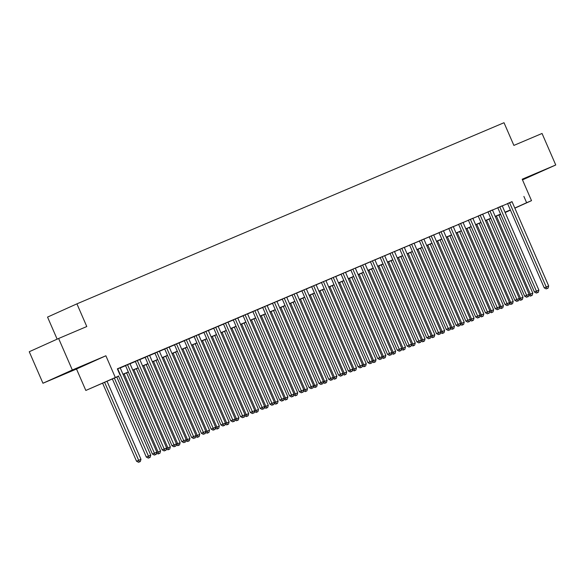 <?xml version="1.0" encoding="UTF-8"?>
<svg xmlns="http://www.w3.org/2000/svg" width="585" height="585" viewBox="0 0 585 585"><rect width="100%" height="100%" fill="white"/><g stroke="black" fill="none" stroke-linecap="round" stroke-linejoin="round"><path stroke-width="0.88" d="M64.182 374.02L80.211 366.949L64.182 374.02M522.405 179.69L538.163 172.729L522.332 179.515M118.572 376.243L85.827 390.451L118.521 376.118M76.503 369.018L105.878 355.775L72.328 370.005L58.624 338.488L29.25 351.731L42.954 383.248L76.503 369.018L85.827 390.451M57.14 339.154L47.546 317.092L76.92 303.849L504.014 122.718L513.879 145.409L542.046 133.468L555.75 164.985L522.2 179.215L531.516 200.648L514.851 208.165M522.485 179.88L555.75 164.985M500.731 214.498L498.947 215.251M72.328 370.005L42.954 383.248M120.188 367.826L117.409 368.959M129.98 363.673L125.534 365.566M139.778 359.519L135.325 361.413M149.577 355.366L145.124 357.26M159.369 351.205L154.923 353.106M169.167 347.051L164.714 348.945M178.959 342.898L174.513 344.792M188.758 338.744L184.304 340.638M198.556 334.591L194.103 336.485M208.348 330.437L203.902 332.331M218.146 326.284L213.693 328.178M227.938 322.13L223.492 324.024M237.737 317.969L233.283 319.871M247.528 313.816L243.082 315.717M257.327 309.662L252.881 311.556M267.126 305.509L262.672 307.403M276.917 301.355L272.471 303.249M286.716 297.202L282.262 299.096M296.507 293.048L292.061 294.942M306.306 288.895L301.86 290.789M316.105 284.741L311.651 286.635M325.896 280.581L321.45 282.482M335.695 276.427L331.242 278.321M345.486 272.274L341.04 274.168M355.285 268.12L350.839 270.014M365.084 263.967L360.631 265.861M374.875 259.813L370.429 261.707M384.674 255.66L380.221 257.554M394.466 251.506L390.019 253.4M404.264 247.345L399.811 249.247M414.063 243.192L409.61 245.086M423.854 239.038L419.408 240.932M433.653 234.885L429.2 236.779M443.445 230.731L438.999 232.625M453.243 226.578L448.79 228.472M463.042 222.424L458.589 224.318M472.834 218.271L468.388 220.165M482.632 214.11L478.179 216.011M492.424 209.956L487.978 211.85M502.222 205.803L497.769 207.697M512.065 201.752L117.351 368.828L120.093 375.131M120.232 367.928L125.57 365.662M130.024 363.775L135.369 361.508M139.822 359.621L145.168 357.355M149.621 355.461L154.959 353.201M159.412 351.307L164.758 349.04M169.211 347.154L174.549 344.887M179.003 343L184.348 340.733M188.801 338.847L194.147 336.58M198.6 334.693L203.938 332.426M208.392 330.54L213.737 328.273M218.19 326.386L223.528 324.119M227.982 322.225L233.327 319.966M237.781 318.072L243.126 315.805M247.579 313.918L252.917 311.651M257.371 309.765L262.716 307.498M267.169 305.611L272.508 303.344M276.961 301.458L282.306 299.191M286.76 297.304L292.105 295.037M296.558 293.151L301.897 290.884M306.35 288.99L311.695 286.73M316.149 284.836L321.487 282.57M325.94 280.683L331.286 278.416M335.739 276.529L341.084 274.263M345.53 272.376L350.876 270.109M355.329 268.222L360.674 265.956M365.128 264.069L370.466 261.802M374.919 259.916L380.265 257.649M384.718 255.755L390.063 253.495M394.509 251.601L399.855 249.342M404.308 247.448L409.654 245.181M414.107 243.294L419.445 241.027M423.898 239.141L429.244 236.874M433.697 234.987L439.042 232.72M443.488 230.834L448.834 228.567M453.287 226.68L458.633 224.413M463.086 222.527L468.424 220.26M472.877 218.366L478.223 216.106M482.676 214.212L488.022 211.945M492.468 210.059L497.813 207.792M502.266 205.905L507.612 203.638M512.021 201.649L507.568 203.543M105.878 355.775L115.194 377.208M523.882 196.421L526.624 202.724L531.516 200.648M58.624 338.488L86.785 326.54L76.92 303.849M505.104 212.428L509.155 210.6L505.06 212.333M500.606 214.227L495.268 216.487M490.815 218.38L485.47 220.647M481.016 222.534L475.678 224.801M471.225 226.688L465.879 228.954M461.426 230.841L456.081 233.108M451.627 234.994L446.289 237.261M441.836 239.148L436.49 241.415M432.037 243.302L426.699 245.568M422.246 247.462L416.9 249.722M412.447 251.616L407.101 253.883M402.648 255.769L397.31 258.036M392.857 259.923L387.511 262.19M383.058 264.076L377.72 266.343M373.267 268.23L367.921 270.497M363.468 272.383L358.122 274.65M353.669 276.537L348.331 278.804M343.878 280.698L338.532 282.957M334.079 284.851L328.741 287.118M324.287 289.005L318.942 291.272M314.489 293.158L309.143 295.425M304.69 297.312L299.352 299.578M294.898 301.465L289.553 303.732M285.1 305.619L279.762 307.885M275.308 309.772L269.963 312.039M265.51 313.926L260.164 316.192M255.711 318.086L250.373 320.346M245.919 322.24L240.574 324.507M236.121 326.393L230.782 328.66M226.329 330.547L220.984 332.814M216.53 334.7L211.185 336.967M206.732 338.854L201.394 341.121M196.94 343.007L191.595 345.274M187.141 347.161L181.803 349.428M177.35 351.322L172.005 353.581M167.551 355.475L162.206 357.742M157.753 359.629L152.414 361.896M147.961 363.782L142.616 366.049M138.162 367.936L132.824 370.203M128.371 372.089L123.025 374.356M498.925 215.214L500.694 214.417M510.442 210.154L505.147 212.538M514.8 208.055L526.624 202.724M122.974 374.232L128.312 371.965M132.766 370.078L138.111 367.811M142.565 365.925L147.903 363.658M152.356 361.764L157.701 359.504M162.155 357.611L167.5 355.344M171.953 353.457L177.292 351.19M181.745 349.303L187.09 347.037M191.544 345.15L196.882 342.883M201.335 340.996L206.68 338.73M211.134 336.843L216.479 334.576M220.933 332.689L226.271 330.423M230.724 328.529L236.069 326.269M240.523 324.375L245.861 322.116M250.314 320.222L255.66 317.955M260.113 316.068L265.458 313.801M269.912 311.915L275.25 309.648M279.703 307.761L285.049 305.494M289.502 303.608L294.84 301.341M299.293 299.454L304.639 297.187M309.092 295.301L314.438 293.034M318.891 291.14L324.229 288.88M328.682 286.986L334.028 284.719M338.481 282.833L343.819 280.566M348.272 278.679L353.618 276.412M358.071 274.526L363.417 272.259M367.87 270.372L373.208 268.105M377.661 266.219L383.007 263.952M387.46 262.065L392.798 259.798M397.252 257.905L402.597 255.645M407.05 253.751L412.396 251.484M416.849 249.598L422.187 247.331M426.641 245.444L431.986 243.177M436.439 241.291L441.777 239.024M446.231 237.137L451.576 234.87M456.029 232.984L461.375 230.717M465.828 228.83L471.166 226.563M475.62 224.669L480.965 222.41M485.418 220.516L490.756 218.249M495.21 216.362L500.555 214.095M505.009 212.209L510.354 209.942M507.553 203.507L544.24 287.893L546.229 286.994L509.55 202.651M547.077 288.588L548.057 288.178L547.077 288.588L546.229 286.994L548.679 285.955L511.999 201.613M544.24 287.893L546.288 288.946M548.057 288.178L548.679 285.955M496.38 216.019L530.354 294.153L532.796 293.114L498.822 214.98M528.935 294.789L530.354 294.153L531.202 295.754L530.412 296.105L532.182 295.337L531.202 295.754M532.796 293.114L532.182 295.337M530.412 296.105L528.803 295.279M497.755 207.66L534.449 292.047L536.43 291.147L499.758 206.805M537.286 292.749L538.266 292.332L537.286 292.749L536.43 291.147L538.88 290.109L502.208 205.766M534.449 292.047L536.489 293.1M538.266 292.332L538.88 290.109M487.963 211.814L524.65 296.2L526.639 295.301L489.959 210.958M527.487 296.902L528.467 296.485L527.487 296.902L526.639 295.301L529.081 294.262L492.409 209.92M524.65 296.2L526.69 297.26M528.467 296.485L529.081 294.262M478.164 215.967L514.859 300.354L516.84 299.461L480.168 215.112M517.688 301.056L518.668 300.639L517.688 301.056L516.84 299.461L519.29 298.416L482.618 214.073M514.859 300.354L516.899 301.414M518.668 300.639L519.29 298.416M468.366 220.121L505.06 304.507L507.041 303.615L470.369 219.265M507.897 305.209L508.877 304.792L507.897 305.209L507.041 303.615L509.491 302.577L472.819 218.227M505.06 304.507L507.1 305.567M508.877 304.792L509.491 302.577M486.581 220.172L520.555 298.306L523.005 297.268L489.031 219.134M519.144 298.95L520.555 298.306L521.41 299.908L520.613 300.266L522.383 299.491L521.41 299.908M523.005 297.268L522.383 299.491M520.613 300.266L519.005 299.432M476.782 224.326L510.756 302.467L513.206 301.421L479.232 223.287M509.345 303.103L510.756 302.467L511.612 304.061L510.815 304.419L512.592 303.644L511.612 304.061M513.206 301.421L512.592 303.644M510.815 304.419L509.213 303.586M466.991 228.479L500.965 306.62L503.414 305.582L469.441 227.441M499.553 307.257L500.965 306.62L501.813 308.215L501.023 308.573L502.793 307.798L501.813 308.215M503.414 305.582L502.793 307.798M501.023 308.573L499.414 307.739M457.192 232.64L491.166 310.774L493.616 309.736L459.642 231.602M489.755 311.41L491.166 310.774L492.022 312.368L491.224 312.726L493.001 311.951L492.022 312.368M493.616 309.736L493.001 311.951M491.224 312.726L489.623 311.893M458.574 224.282L495.261 308.661L497.25 307.768L460.57 223.419M498.098 309.363L499.078 308.946L498.098 309.363L497.25 307.768L499.7 306.73L463.02 222.38M495.261 308.661L497.308 309.721M499.078 308.946L499.7 306.73M447.401 236.793L481.375 314.927L483.824 313.889L449.843 235.755M479.956 315.564L481.375 314.927L482.223 316.522L481.433 316.88L483.203 316.105L482.223 316.522M483.824 313.889L483.203 316.105M481.433 316.88L479.824 316.046M448.775 228.435L485.47 312.814L487.451 311.922L450.779 227.58M488.307 313.516L489.287 313.099L488.307 313.516L487.451 311.922L489.901 310.884L453.229 226.541M485.47 312.814L487.51 313.874M489.287 313.099L489.901 310.884M437.602 240.947L471.576 319.081L474.025 318.043L440.052 239.908M470.164 319.717L471.576 319.081L472.431 320.675L471.634 321.033L473.404 320.258L472.431 320.675M474.025 318.043L473.404 320.258M471.634 321.033L470.026 320.2M438.984 232.589L475.671 316.968L477.66 316.075L440.98 231.733M478.508 317.67L479.488 317.253L478.508 317.67L477.66 316.075L480.102 315.037L443.43 230.695M475.671 316.968L477.718 318.028M479.488 317.253L480.102 315.037M427.803 245.1L461.777 323.234L464.227 322.196L430.253 244.062M460.366 323.871L461.777 323.234L462.633 324.829L461.836 325.187L463.612 324.419L462.633 324.829M464.227 322.196L463.612 324.419M461.836 325.187L460.234 324.361M429.185 236.742L465.879 321.128L467.861 320.229L431.189 235.887M468.709 321.823L469.689 321.414L468.709 321.823L467.861 320.229L470.311 319.191L433.639 234.848M465.879 321.128L467.92 322.181M469.689 321.414L470.311 319.191M418.012 249.254L451.986 327.388L454.435 326.35L420.461 248.215M450.574 328.024L451.986 327.388L452.834 328.982L452.044 329.34L453.814 328.573L452.834 328.982M454.435 326.35L453.814 328.573M452.044 329.34L450.435 328.514M419.386 240.896L456.081 325.282L458.062 324.382L421.39 240.04M458.918 325.977L459.898 325.567L458.918 325.977L458.062 324.382L460.512 323.344L423.84 239.002M456.081 325.282L458.121 326.335M459.898 325.567L460.512 323.344M408.213 253.407L442.187 331.541L444.637 330.503L410.663 252.369M440.776 332.178L442.187 331.541L443.042 333.143L442.245 333.501L444.022 332.726L443.042 333.143M444.637 330.503L444.022 332.726M442.245 333.501L440.644 332.668M409.595 245.049L446.282 329.435L448.271 328.536L411.591 244.194M449.119 330.137L450.099 329.721L449.119 330.137L448.271 328.536L450.721 327.498L414.041 243.155M446.282 329.435L448.329 330.496M450.099 329.721L450.721 327.498M398.422 257.561L432.395 335.695L434.845 334.657L400.864 256.522M430.977 336.338L432.395 335.695L433.244 337.296L432.454 337.655L434.224 336.88L433.244 337.296M434.845 334.657L434.224 336.88M432.454 337.655L430.845 336.821M399.796 249.203L436.49 333.589L438.472 332.689L401.8 248.347M439.328 334.291L440.308 333.874L439.328 334.291L438.472 332.689L440.922 331.651L404.25 247.309M436.49 333.589L438.531 334.649M440.308 333.874L440.922 331.651M388.623 261.714L422.597 339.856L425.046 338.817L391.072 260.676M421.185 340.492L422.597 339.856L423.452 341.45L422.655 341.808L424.425 341.033L423.452 341.45M425.046 338.817L424.425 341.033M422.655 341.808L421.046 340.975M390.005 253.356L426.692 337.742L428.681 336.85L392.001 252.501M429.529 338.444L430.509 338.028L429.529 338.444L428.681 336.85L431.123 335.812L394.451 251.462M426.692 337.742L428.739 338.803M430.509 338.028L431.123 335.812M378.824 265.875L412.798 344.009L415.248 342.971L381.274 264.837M411.387 344.645L412.798 344.009L413.653 345.603L412.856 345.962L414.633 345.187L413.653 345.603M415.248 342.971L414.633 345.187M412.856 345.962L411.255 345.128M380.206 257.517L416.9 341.896L418.882 341.004L382.21 256.654M419.73 342.598L420.71 342.181L419.73 342.598L418.882 341.004L421.332 339.965L384.659 255.616M416.9 341.896L418.94 342.956M420.71 342.181L421.332 339.965M369.033 270.029L403.006 348.163L405.456 347.124L371.482 268.99M401.595 348.799L403.006 348.163L403.855 349.757L403.065 350.115L404.835 349.34L403.855 349.757M405.456 347.124L404.835 349.34M403.065 350.115L401.456 349.282M370.407 261.67L407.101 346.049L409.083 345.157L372.411 260.815M409.939 346.751L410.919 346.335L409.939 346.751L409.083 345.157L411.533 344.119L374.861 259.777M407.101 346.049L409.142 347.11M410.919 346.335L411.533 344.119M359.234 274.182L393.208 352.316L395.657 351.278L361.684 273.144M391.796 352.952L393.208 352.316L394.063 353.91L393.266 354.269L395.043 353.494L394.063 353.91M395.657 351.278L395.043 353.494M393.266 354.269L391.665 353.435M360.616 265.824L397.303 350.203L399.292 349.311L362.612 264.968M400.14 350.905L401.12 350.488L400.14 350.905L399.292 349.311L401.741 348.272L365.062 263.93M397.303 350.203L399.35 351.263M401.12 350.488L401.741 348.272M349.442 278.336L383.416 356.47L385.866 355.431L351.885 277.297M381.998 357.106L383.416 356.47L384.265 358.064L383.475 358.422L385.244 357.654L384.265 358.064M385.866 355.431L385.244 357.654M383.475 358.422L381.866 357.589M350.817 269.977L387.511 354.356L389.493 353.464L352.821 269.122M390.349 355.058L391.328 354.649L390.349 355.058L389.493 353.464L391.943 352.426L355.27 268.084M387.511 354.356L389.551 355.417M391.328 354.649L391.943 352.426M339.644 282.489L373.618 360.623L376.067 359.585L342.093 281.451M372.206 361.259L373.618 360.623L374.473 362.217L373.676 362.576L375.446 361.808L374.473 362.217M376.067 359.585L375.446 361.808M373.676 362.576L372.067 361.749M341.026 274.131L377.713 358.517L379.702 357.618L343.022 273.275M380.55 359.212L381.53 358.802L380.55 359.212L379.702 357.618L382.144 356.579L345.472 272.237M377.713 358.517L379.76 359.57M381.53 358.802L382.144 356.579M329.845 286.643L363.819 364.777L366.268 363.738L332.295 285.604M362.407 365.413L363.819 364.777L364.674 366.378L363.877 366.736L365.654 365.961L364.674 366.378M366.268 363.738L365.654 365.961M363.877 366.736L362.276 365.903M331.227 278.284L367.921 362.671L369.903 361.771L333.231 277.429M370.751 363.373L371.731 362.956L370.751 363.373L369.903 361.771L372.352 360.733L335.68 276.391M367.921 362.671L369.961 363.731M371.731 362.956L372.352 360.733M320.053 290.796L354.027 368.93L356.477 367.892L322.503 289.758M352.616 369.574L354.027 368.93L354.876 370.532L354.086 370.89L355.855 370.115L354.876 370.532M356.477 367.892L355.855 370.115M354.086 370.89L352.477 370.056M321.428 282.438L358.122 366.824L360.104 365.925L323.432 281.582M360.96 367.526L361.939 367.109L360.96 367.526L360.104 365.925L362.554 364.886L325.882 280.544M358.122 366.824L360.163 367.885M361.939 367.109L362.554 364.886M310.255 294.95L344.229 373.091L346.678 372.053L312.704 293.911M342.817 373.727L344.229 373.091L345.084 374.685L344.287 375.043L346.064 374.268L345.084 374.685M346.678 372.053L346.064 374.268M344.287 375.043L342.686 374.21M311.637 286.591L348.324 370.978L350.313 370.086L313.64 285.736M351.161 371.68L352.141 371.263L351.161 371.68L350.313 370.086L352.762 369.047L316.083 284.698M348.324 370.978L350.371 372.038M352.141 371.263L352.762 369.047M300.463 299.111L334.437 377.245L336.887 376.206L302.906 298.065M333.019 377.881L334.437 377.245L335.285 378.839L334.496 379.197L336.265 378.422L335.285 378.839M336.887 376.206L336.265 378.422M334.496 379.197L332.887 378.363M301.838 290.752L338.532 375.131L340.514 374.239L303.842 289.889M341.369 375.833L342.349 375.416L341.369 375.833L340.514 374.239L342.964 373.201L306.291 288.851M338.532 375.131L340.572 376.192M342.349 375.416L342.964 373.201M290.665 303.264L324.638 381.398L327.088 380.36L293.114 302.226M323.227 382.034L324.638 381.398L325.494 382.992L324.697 383.351L326.467 382.575L325.494 382.992M327.088 380.36L326.467 382.575M324.697 383.351L323.088 382.517M292.047 294.906L328.733 379.285L330.722 378.393L294.043 294.05M331.571 379.987L332.551 379.57L331.571 379.987L330.722 378.393L333.165 377.354L296.493 293.005M328.733 379.285L330.781 380.345M332.551 379.57L333.165 377.354M280.866 307.417L314.84 385.552L317.289 384.513L283.315 306.379M313.428 386.188L314.84 385.552L315.695 387.146L314.898 387.504L316.675 386.729L315.695 387.146M317.289 384.513L316.675 386.729M314.898 387.504L313.297 386.67M282.248 299.059L318.942 383.438L320.924 382.546L284.252 298.204M321.772 384.14L322.752 383.723L321.772 384.14L320.924 382.546L323.373 381.508L286.701 297.165M318.942 383.438L320.982 384.499M322.752 383.723L323.373 381.508M271.074 311.571L305.048 389.705L307.498 388.667L273.524 310.533M303.637 390.341L305.048 389.705L305.897 391.299L305.107 391.657L306.876 390.89L305.897 391.299M307.498 388.667L306.876 390.89M305.107 391.657L303.498 390.824M272.449 303.213L309.143 387.592L311.125 386.7L274.453 302.357M311.98 388.294L312.96 387.884L311.98 388.294L311.125 386.7L313.575 385.661L276.902 301.319M309.143 387.592L311.183 388.652M312.96 387.884L313.575 385.661M261.276 315.724L295.249 393.859L297.699 392.82L263.725 314.686M293.838 394.495L295.249 393.859L296.105 395.453L295.308 395.811L297.085 395.043L296.105 395.453M297.699 392.82L297.085 395.043M295.308 395.811L293.707 394.985M262.658 307.366L299.344 391.753L301.333 390.853L264.661 306.511M302.182 392.447L303.162 392.038L302.182 392.447L301.333 390.853L303.783 389.815L267.104 305.472M299.344 391.753L301.392 392.806M303.162 392.038L303.783 389.815M252.859 311.52L289.553 395.906L291.535 395.007L254.863 310.664M292.39 396.608L293.37 396.191L292.39 396.608L291.535 395.007L293.984 393.968L257.312 309.626M289.553 395.906L291.593 396.966M293.37 396.191L293.984 393.968M243.067 315.673L279.754 400.06L281.743 399.16L245.064 314.818M282.592 400.762L283.571 400.345L282.592 400.762L281.743 399.16L284.186 398.122L247.513 313.779M279.754 400.06L281.802 401.12M283.571 400.345L284.186 398.122M251.484 319.878L285.458 398.012L287.908 396.974L253.927 318.84M284.039 398.648L285.458 398.012L286.306 399.613L285.517 399.972L287.286 399.197L286.306 399.613M287.908 396.974L287.286 399.197M285.517 399.972L283.908 399.138M241.685 324.031L275.659 402.166L278.109 401.127L244.135 322.993M274.248 402.809L275.659 402.166L276.515 403.767L275.718 404.125L277.487 403.35L276.515 403.767M278.109 401.127L277.487 403.35M275.718 404.125L274.109 403.292M231.887 328.185L265.861 406.326L268.31 405.288L234.336 327.147M264.449 406.963L265.861 406.326L266.716 407.921L265.919 408.279L267.696 407.504L266.716 407.921M268.31 405.288L267.696 407.504M265.919 408.279L264.318 407.445M233.269 319.827L269.963 404.213L271.945 403.321L235.272 318.971M272.793 404.915L273.773 404.498L272.793 404.915L271.945 403.321L274.394 402.283L237.722 317.933M269.963 404.213L272.003 405.273M273.773 404.498L274.394 402.283M222.095 332.339L256.069 410.48L258.519 409.441L224.545 331.3M254.658 411.116L256.069 410.48L256.917 412.074L256.128 412.432L257.897 411.657L256.917 412.074M258.519 409.441L257.897 411.657M256.128 412.432L254.519 411.599M223.47 323.98L260.164 408.367L262.146 407.474L225.474 323.125M263.001 409.069L263.981 408.652L263.001 409.069L262.146 407.474L264.595 406.436L227.923 322.086M260.164 408.367L262.204 409.427M263.981 408.652L264.595 406.436M212.296 336.499L246.27 414.633L248.72 413.595L214.746 335.461M244.859 415.27L246.27 414.633L247.126 416.228L246.329 416.586L248.106 415.811L247.126 416.228M248.72 413.595L248.106 415.811M246.329 416.586L244.727 415.752M213.679 328.141L250.365 412.52L252.354 411.628L215.682 327.278M253.203 413.222L254.183 412.805L253.203 413.222L252.354 411.628L254.804 410.59L218.125 326.24M250.365 412.52L252.413 413.58M254.183 412.805L254.804 410.59M202.505 340.653L236.479 418.787L238.929 417.748L204.947 339.614M235.06 419.423L236.479 418.787L237.327 420.381L236.537 420.739L238.307 419.964L237.327 420.381M238.929 417.748L238.307 419.964M236.537 420.739L234.929 419.906M203.88 332.295L240.574 416.674L242.556 415.781L205.883 331.439M243.411 417.376L244.391 416.959L243.411 417.376L242.556 415.781L245.005 414.743L208.333 330.401M240.574 416.674L242.614 417.734M244.391 416.959L245.005 414.743M192.706 344.806L226.68 422.94L229.13 421.902L195.156 343.768M225.269 423.577L226.68 422.94L227.536 424.534L226.739 424.893L228.508 424.118L227.536 424.534M229.13 421.902L228.508 424.118M226.739 424.893L225.13 424.059M194.088 336.448L230.775 420.827L232.764 419.935L196.085 335.593M233.612 421.529L234.592 421.112L233.612 421.529L232.764 419.935L235.207 418.897L198.534 334.554M230.775 420.827L232.823 421.887M234.592 421.112L235.207 418.897M182.908 348.96L216.881 427.094L219.331 426.055L185.357 347.921M215.47 427.73L216.881 427.094L217.737 428.688L216.94 429.046L218.717 428.278L217.737 428.688M219.331 426.055L218.717 428.278M216.94 429.046L215.339 428.22M184.29 340.602L220.984 424.988L222.965 424.088L186.293 339.746M223.814 425.683L224.794 425.273L223.814 425.683L222.965 424.088L225.415 423.05L188.743 338.708M220.984 424.988L223.024 426.041M224.794 425.273L225.415 423.05M173.116 353.113L207.09 431.247L209.54 430.209L175.566 352.075M205.679 431.884L207.09 431.247L207.938 432.849L207.148 433.2L208.918 432.432L207.938 432.849M209.54 430.209L208.918 432.432M207.148 433.2L205.54 432.373M174.491 344.755L211.185 429.141L213.167 428.242L176.494 343.9M214.022 429.843L215.002 429.427L214.022 429.843L213.167 428.242L215.616 427.204L178.944 342.861M211.185 429.141L213.225 430.194M215.002 429.427L215.616 427.204M163.317 357.267L197.291 435.401L199.741 434.362L165.767 356.228M195.88 436.044L197.291 435.401L198.147 437.002L197.35 437.361L199.127 436.585L198.147 437.002M199.741 434.362L199.127 436.585M197.35 437.361L195.748 436.527M164.699 348.909L201.386 433.295L203.375 432.395L166.703 348.053M204.223 433.997L205.203 433.58L204.223 433.997L203.375 432.395L205.825 431.357L169.145 347.015M201.386 433.295L203.434 434.355M205.203 433.58L205.825 431.357M153.526 361.42L187.5 439.562L189.949 438.516L155.968 360.382M186.081 440.198L187.5 439.562L188.348 441.156L187.558 441.514L189.328 440.739L188.348 441.156M189.949 438.516L189.328 440.739M187.558 441.514L185.95 440.68M154.901 353.062L191.595 437.448L193.577 436.556L156.904 352.207M194.432 438.15L195.412 437.734L194.432 438.15L193.577 436.556L196.026 435.511L159.354 351.168M191.595 437.448L193.635 438.509M195.412 437.734L196.026 435.511M143.727 365.574L177.701 443.715L180.151 442.677L146.177 364.535M176.29 444.351L177.701 443.715L178.557 445.309L177.76 445.668L179.529 444.892L178.557 445.309M180.151 442.677L179.529 444.892M177.76 445.668L176.151 444.834M145.109 357.216L181.796 441.602L183.785 440.71L147.106 356.36M184.633 442.304L185.613 441.887L184.633 442.304L183.785 440.71L186.227 439.671L149.555 355.322M181.796 441.602L183.844 442.662M185.613 441.887L186.227 439.671M133.928 369.735L167.902 447.869L170.352 446.83L136.378 368.696M166.491 448.505L167.902 447.869L168.758 449.463L167.961 449.821L169.738 449.046L168.758 449.463M170.352 446.83L169.738 449.046M167.961 449.821L166.359 448.987M135.31 361.376L172.005 445.755L173.986 444.863L137.314 360.514M174.835 446.457L175.814 446.041L174.835 446.457L173.986 444.863L176.436 443.825L139.764 359.475M172.005 445.755L174.045 446.816M175.814 446.041L176.436 443.825M124.137 373.888L158.111 452.022L160.561 450.984L126.587 372.85M156.7 452.658L158.111 452.022L158.959 453.616L158.169 453.975L159.939 453.199L158.959 453.616M160.561 450.984L159.939 453.199M158.169 453.975L156.561 453.141M125.512 365.53L162.206 449.909L164.188 449.017L127.515 364.674M165.043 450.611L166.023 450.194L165.043 450.611L164.188 449.017L166.637 447.978L129.965 363.636M162.206 449.909L164.246 450.969M166.023 450.194L166.637 447.978M112.335 378.89L146.33 457.068L150.762 455.137L116.788 377.003M114.338 378.042L149.168 457.77L148.371 458.128L150.148 457.353L149.168 457.77M150.762 455.137L150.148 457.353M148.371 458.128L146.33 457.068M118.419 375.884L152.407 454.062L154.396 453.17L117.724 368.828M155.244 454.764L156.224 454.348L155.244 454.764L154.396 453.17L156.846 452.132L120.166 367.789M152.407 454.062L154.455 455.123M156.224 454.348L156.846 452.132M102.543 383.043L136.532 461.229L140.97 459.291L106.989 381.157M104.547 382.195L139.369 461.923L138.579 462.282L140.349 461.514L139.369 461.923M140.97 459.291L140.349 461.514M138.579 462.282L136.532 461.229"/></g></svg>
